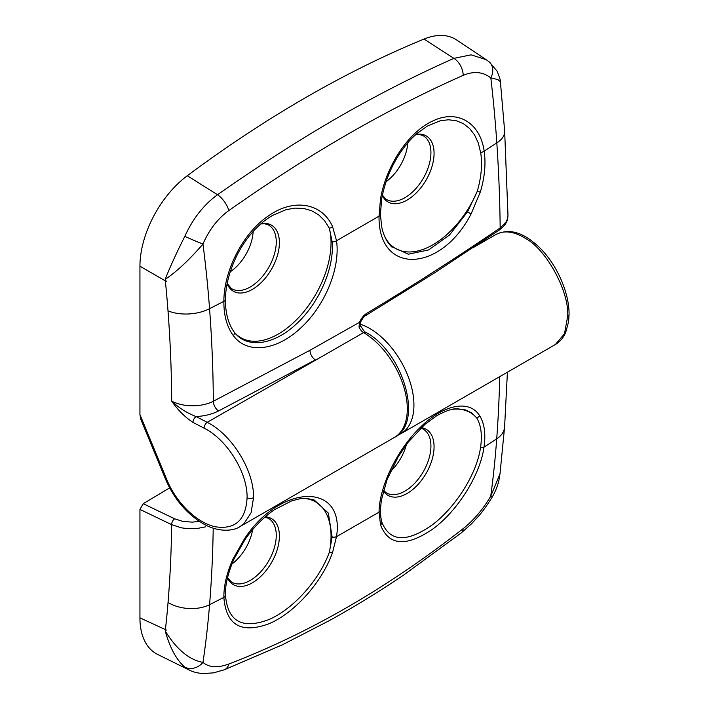 <?xml version="1.0" encoding="UTF-8"?>
<svg xmlns="http://www.w3.org/2000/svg" width="709" height="709" viewBox="0 0 709 709"><rect width="100%" height="100%" fill="white"/><g stroke="black" fill="none" stroke-linecap="round" stroke-linejoin="round"><path stroke-width="1.06" d="M567.687 316.267A4.688 2.703 180 0 0 569.061 314.353C569.309 292.188 556.273 263.34 538.707 246.767C525.644 234.768 511.588 227.057 495.91 234.511L495.91 234.511C504.196 230.053 514.105 231.373 525.635 238.49C546.55 249.612 569.487 292.037 567.687 316.267L564.488 333.753L555.369 344.512L400.984 433.651A62.498 36.079 -120 0 0 408.481 377.348A62.498 36.079 -120 0 0 360.172 324.181M390.482 471.467A35.158 20.295 120 0 0 406.408 444.552M314.14 499.951L328.356 513.121L332.122 537.032A4.688 2.739 -172.3 0 0 336.491 536.695L336.5 536.589C345.274 482.244 280.684 483.299 244.419 538.875L232.756 559.472C226.738 573.173 223.769 585.811 223.867 597.386C226.082 625.028 241.007 633.855 268.658 623.867C293.721 613.622 322.028 582.692 332.601 552.346L336.491 536.695L379.04 512.164L380.547 525.014C388.851 545.895 406.346 547.171 433.022 528.852C457.057 511.331 480.099 475.588 483.999 447.122C485.895 433.961 484.469 423.53 479.701 415.811C469.455 398.954 443.019 404.733 420.375 427.279C397.457 449.178 379.342 486.117 379.04 512.164A4.688 3.102 1 0 0 380.396 510.046L381.309 500.386L387.096 479.532L398.245 456.738L408.109 442.31L424.859 424.425L436.629 415.784C445.899 410.715 452.856 408.375 457.509 408.774L465.813 409.997L471.795 413.028L476.616 417.796C480.994 424.966 482.333 434.617 480.649 446.759L480.516 447.663C476.625 474.738 454.54 508.583 431.719 525.28C406.372 542.81 389.737 541.747 381.823 522.099L380.83 517.384M252.643 529.632A35.158 20.295 -60 0 1 231.861 564.08M332.122 537.032L329.41 552.027C319.121 580.875 292.019 610.094 268.135 619.852C241.804 629.415 227.571 621.128 225.453 595.002L225.453 594.177C225.196 584.872 228.014 573.2 233.917 559.153A4.688 1.276 -156 0 1 232.756 559.472M499.748 376.63A1384.819 758.568 62.4 0 1 496.717 438.862A1167.182 639.686 62.4 0 1 490.743 496.22C482.864 509.479 473.656 520.291 463.119 528.666C387.318 588.036 309.239 633.146 228.883 663.996C217.743 668.108 209.102 667.577 202.978 662.392A15.625 13.356 130.7 0 1 184.845 667.178L189.223 670.049C189.985 670.439 194.169 672.788 202.65 673.55L213.409 672.885L224.195 669.828L282.439 644.782L329.295 620.641C354.42 606.789 379.288 591.536 403.882 574.893L461.284 532.893L471.414 523.889L478.043 516.728C482.537 511.73 487.402 504.932 492.649 496.335L492.649 496.335C497.656 487.375 498.773 480.924 499.278 478.424L500.005 473.807L490.743 496.22A15.625 1.923 30.5 0 0 492.649 496.335M225.453 595.002A4.688 3.155 179.1 0 1 223.867 597.386L209.572 604.697A1167.058 706.332 -122.5 0 1 202.978 662.392C189.161 659.866 176.585 649.409 165.25 631.01C169.912 647.866 176.444 659.919 184.845 667.178M189.09 669.987L157.593 654.407A78.123 45.101 -60 0 1 139.939 617.849L166.323 630.035L165.25 631.01M199.38 521.399L192.272 522.134L182.825 521.407L174.627 518.793L143.209 503.691L139.939 509.416L139.939 617.849M143.209 503.691L169.646 487.898M139.939 509.416L171.667 524.66A1353.268 821.137 57.3 0 1 168.051 602.455A1135.437 688.962 57.3 0 1 165.41 629.627M174.627 518.793A4.688 2.659 -64.3 0 0 171.667 524.66L181.309 527.806L186.759 528.559L198.059 528.32L205.406 526.849M304.223 498.462A74.658 43.107 -60 0 1 329.41 552.027A4.688 1.879 19.8 0 0 332.601 552.346M336.5 536.589A4.688 2.747 -172.4 0 1 332.131 536.926M233.952 558.94A4.688 1.276 -156 0 1 233.917 559.153L245.137 539.381C253.84 527.017 263.668 517.091 274.605 509.611L291.736 500.855L299.154 498.968C301.99 497.948 306.988 498.276 314.158 499.96L313.715 499.801M479.701 415.811A4.688 3.882 147.7 0 1 476.616 417.796A74.658 43.107 -60 0 0 452.138 409.359M380.636 515.886A74.658 43.107 -60 0 0 381.823 522.099A4.688 3.722 163.3 0 1 380.547 525.014M253.538 497.638C254.177 470.705 231.967 434.608 207.205 422.334A4.688 2.561 117.5 0 0 204.068 428.165C227.057 439.474 247.68 472.814 247.087 497.736A4.688 2.703 0 0 0 253.538 497.638L251.083 512.749L243.967 523.685L239.97 526.601L394.355 437.471A62.498 36.079 60 0 0 404.033 387.708A62.498 36.079 60 0 0 363.593 332.61A4.688 2.676 -59.5 0 1 365.941 332.37C403.581 352.603 424.071 423.317 394.355 437.471M230.212 271.822A35.158 20.295 120 0 0 253.148 231.48M225.453 300.607L225.453 299.756M272.673 215.376L286.046 209.678L295.05 208.1L303.62 208.455L311.597 210.733L318.651 214.854L324.642 220.756L329.331 228.254L332.149 241.822C334.453 268.463 318.678 303.656 296.397 323.907C274.356 344.804 247.432 349.058 234.546 332.556C228.555 324.456 225.524 313.83 225.453 300.678M407.781 142.81A35.158 20.295 -60 0 1 386.095 181.69M381.752 198.325A4.688 1.347 -169.7 0 1 381.752 198.449C384.987 181.584 391.208 166.278 400.417 152.524C408.836 140.577 412.496 137.59 417.441 133.124L427.297 126.105L440.094 120.84L448.354 119.768L456.188 120.698L463.269 123.579L469.473 128.364L474.525 134.87L478.309 142.988L480.799 153.339C482.43 165.117 481.234 177.808 477.21 191.412L467.532 211.867L449.479 235.033L428.635 249.914L408.384 254.203L391.35 246.51M247.087 497.736C245.819 520.149 235.184 529.818 215.208 526.752C196.969 522.985 176.027 502.584 166.81 479.603L139.939 414.561L139.939 266.212L165.357 280.888A1135.552 689.033 57.3 0 1 167.998 310.808A1353.454 821.244 57.3 0 1 171.693 401.134C178.89 407.923 187.034 413.072 196.109 416.564L207.205 422.334L363.593 332.61A7.808 4.511 -120 0 1 359.029 327.079A4.688 0.789 -23.1 0 0 360.571 325.732C363.283 330.359 365.073 332.574 365.941 332.379M504.648 131.068L500.403 81.757L497.789 79.523L490.841 77.955A1167.058 639.633 62.4 0 1 496.814 142.899A31.249 16.351 -3.9 0 0 504.648 131.068L507.981 215.412L507.502 218.806L505.996 222.103L500.164 227.908C457.225 257.261 412.762 285.718 366.783 313.298C363.655 315.283 361.236 318.288 359.498 322.32L309.957 350.29L213.329 401.259A1384.819 838.499 -122.5 0 0 209.563 308.681A1167.182 706.412 -122.5 0 0 202.969 244.056C209.102 229.796 217.707 218.638 228.803 210.582C309.266 153.906 387.406 108.831 463.216 75.358C473.789 70.909 482.997 71.777 490.841 77.955A15.625 11.964 -51.4 0 0 489.015 61.745L486.188 59.68L471.122 54.832L453.902 58.368C415.882 75.189 377.046 95.015 337.404 117.836C297.922 140.728 257.961 166.367 217.521 194.736C203.705 204.812 192.804 218.691 184.81 236.381C176.444 252.953 169.903 267.284 165.197 279.346C176.585 271.751 189.17 259.99 202.969 244.056A15.625 0.514 -156.8 0 1 184.81 236.381M165.197 279.346L166.26 281.393A27618.271 16757.933 -177.3 0 1 139.939 266.212A78.123 45.101 -60 0 1 187.291 175.743A1171.817 676.554 -60 0 1 424.026 39.066A78.123 45.101 -60 0 1 456.623 39.979L486.046 59.583M500.43 81.925C501.033 81.881 499.898 78.247 497.018 71.033L489.015 61.745A15.625 11.964 -51.4 0 0 488.333 61.249M480.658 152.435A4.688 2.73 -8.7 0 0 484.15 151.15C480.188 122.409 457.145 109.097 432.907 120.938C408.685 131.679 386.086 165.906 380.467 199.114L379.031 216.289C378.145 275.189 440.697 272.956 471.068 213.985L480.33 191.988C484.717 177.347 485.993 163.735 484.15 151.15L496.814 142.899A1384.695 758.497 62.4 0 1 500.164 227.908A4.688 2.818 55.8 0 1 499.269 230.044L434.635 272.85L365.871 315.443C364.479 315.868 362.698 318.119 360.526 322.214C360.057 322.524 360.075 323.694 360.562 325.732M332.149 241.822A4.688 2.641 172.5 0 0 336.536 240.741L332.521 226.446C321.824 202.765 293.544 198.095 268.445 215.908C243.143 232.703 223.796 270.581 223.876 301.334C223.787 315.54 226.951 326.982 233.376 335.649C247.184 354.553 276.616 350.521 300.155 328.489C324.022 307.13 340.542 269.278 336.536 240.741L379.031 216.174A4.688 2.278 -0.9 0 0 380.387 214.552L381.752 198.449A4.688 1.347 -169.7 0 1 380.467 199.114M139.939 414.561L140.666 418.984L165.622 479.381A4.688 1.063 -22.4 0 0 166.81 479.603M192.972 422.404A4.688 2.561 117.5 0 1 196.109 416.564C204.6 416.086 212.071 414.224 218.514 410.972A7.808 4.236 -117.1 0 1 213.329 401.259A31.249 18.062 -179.9 0 1 171.693 401.134C177.932 410.094 185.022 417.184 192.972 422.404L204.068 428.165M166.26 281.393L165.357 280.888M360.526 322.205A4.688 0.824 22.4 0 1 359.498 322.32L359.029 327.079M379.031 216.289A4.688 2.278 -0.9 0 0 380.387 214.659A4.688 2.278 -0.9 0 0 380.387 214.597M384.659 236.407A74.658 43.107 -60 0 0 428.759 246.989A74.658 43.107 -60 0 0 477.21 191.412A4.688 0.869 16.9 0 0 480.33 191.988M233.376 335.649A4.688 3.483 -37.1 0 0 234.546 332.556A74.658 43.107 -60 0 0 300.022 316.072A74.658 43.107 -60 0 0 329.331 228.254A4.688 3.191 -25.3 0 0 332.521 226.446M383.383 490.867A38.144 22.023 120 0 0 413.728 488.687A38.144 22.023 120 0 0 434.068 446.759A38.144 22.023 120 0 0 421.306 427.651M420.765 428.165L422.617 428.848A36.779 21.235 -60 0 1 430.93 446.058A36.779 21.235 -60 0 1 414.428 483.538A36.779 21.235 -60 0 1 385.864 492.516L383.534 490.318M264.812 517.216L267.949 518.146A36.779 21.235 -60 0 1 276.262 535.357A36.779 21.235 -60 0 1 259.76 572.837A36.779 21.235 -60 0 1 231.196 581.814L227.58 577.587M227.5 577.924A38.144 22.023 120 0 0 257.677 579.147A38.144 22.023 120 0 0 279.399 536.057A38.144 22.023 120 0 0 265.263 516.826M228.883 663.996A15.625 9.926 69 0 1 224.212 669.819M463.119 528.666A15.625 7.923 51.9 0 1 461.258 532.911M500.005 473.807L504.586 427.057A31.249 19.604 -175.8 0 1 496.717 438.862L483.999 447.122A4.688 2.641 8.6 0 1 480.516 447.663M168.051 602.455A31.249 19.435 -175.3 0 0 209.572 604.697A1384.695 838.419 -122.5 0 0 213.214 528.178M244.419 538.875L245.137 539.381M227.155 283.706A38.144 22.023 120 0 0 257.225 286.09A38.144 22.023 120 0 0 279.399 242.638A38.144 22.023 120 0 0 261.036 223.725M260.85 223.884L264.741 223.796L267.949 224.735A36.779 21.235 -60 0 1 276.262 241.946A36.779 21.235 -60 0 1 259.76 279.426A36.779 21.235 -60 0 1 231.196 288.395L227.217 283.405M415.82 134.542L419.4 134.488L422.617 135.437A36.779 21.235 -60 0 1 430.93 152.648A36.779 21.235 -60 0 1 414.428 190.127A36.779 21.235 -60 0 1 385.864 199.096L382.399 195.152M382.319 195.524A38.144 22.023 120 0 0 412.541 196.278A38.144 22.023 120 0 0 434.068 153.339A38.144 22.023 120 0 0 416.015 134.373M463.216 75.358A15.625 10.475 -113.9 0 0 453.902 58.368L424.026 39.066M228.803 210.582A15.625 7.382 -125.1 0 0 217.521 194.736L187.291 175.743M167.998 310.808A31.249 16.511 -4.3 0 0 209.563 308.681L223.876 301.334A4.688 2.216 -179.3 0 0 225.453 299.712L225.453 300.687M218.514 410.972L315.345 359.897A7.808 4.405 -118.9 0 1 309.957 350.29M366.783 313.298A4.688 2.668 59 0 1 365.871 315.443M471.068 213.985L467.532 211.867M225.453 299.694A4.688 2.216 -179.3 0 1 225.453 299.712C225.524 285.186 229.725 269.677 238.056 253.202C249.391 232.047 263.429 220.57 272.593 215.421M569.061 314.353L568.591 321.709L565.729 332.37C563.38 337.776 559.924 341.827 555.369 344.512M495.901 234.519L472.912 247.796M504.586 427.057L507.414 372.198M397.519 435.299L400.984 433.651M380.396 510.037L380.866 517.65M165.622 479.381C174.033 498.799 186.334 513.458 202.544 523.339C218.434 532.946 233.917 530.926 239.97 526.61M507.981 215.394C507.538 219.684 507.874 223.273 499.278 230.044M392.086 247.219C387.105 242.62 383.666 235.929 381.743 227.146L380.387 214.535"/></g></svg>
